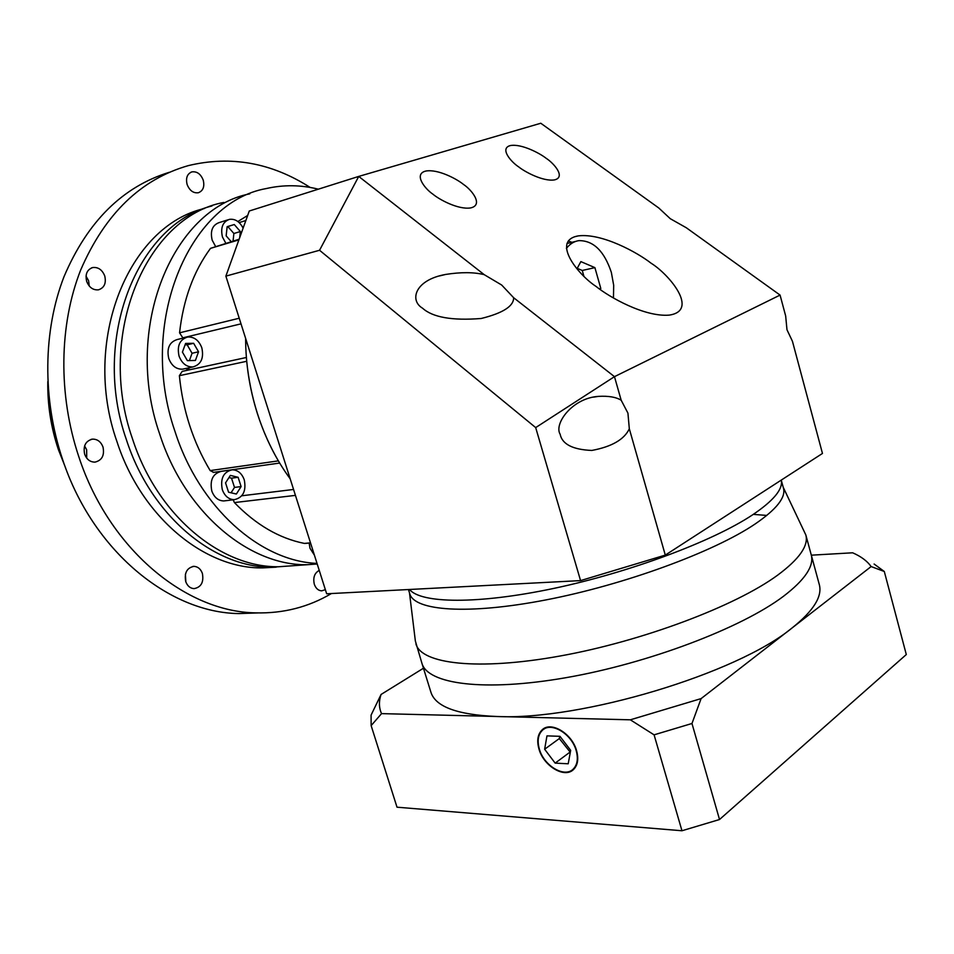 <?xml version="1.0" encoding="UTF-8"?>
<svg xmlns="http://www.w3.org/2000/svg" width="954" height="954" viewBox="0 0 954 954"><rect width="100%" height="100%" fill="white"/><g stroke="black" fill="none" stroke-linecap="round" stroke-linejoin="round"><path stroke-width="1.43" d="M305.173 543.41L304.302 543.398C279.176 538.342 255.887 524.736 234.41 502.579L233.17 499.813M243.103 228.161C239.681 221.578 235.113 218.645 229.401 219.36C222.687 221.877 220.374 227.744 222.449 236.974L225.8 243.21M227.946 219.825L219.11 222.604C212.396 225.108 210.083 230.94 212.158 240.11L215.497 246.299M201.831 347.84C198.909 340.316 194.187 336.702 187.676 337.012C179.734 339.481 176.86 345.837 179.054 356.104C181.964 363.534 186.602 367.135 193.006 366.92C201.079 364.523 204.025 358.167 201.831 347.84M185.947 337.43L177.361 339.493C169.43 341.949 166.556 348.27 168.739 358.454C171.625 365.823 176.263 369.401 182.643 369.174L184.372 368.804M244.272 479.85C241.827 473.291 237.773 469.94 232.108 469.809C223.427 471.944 220.171 478.562 222.306 489.676C224.75 496.14 228.733 499.479 234.279 499.681C243.091 497.618 246.418 491.012 244.272 479.85M230.474 470.036L221.602 471.288C212.933 473.411 209.665 479.993 211.8 491.012C214.221 497.439 218.204 500.743 223.749 500.945L225.359 500.755M309.144 543.064L310.002 548.276L314.403 555.156M223.844 202.439C146.534 216.427 95.662 334.353 132.475 438.768C157.172 515.577 220.875 567.666 278.747 566.748L306.902 564.732C248.851 565.615 184.671 512.441 159.664 434.022C122.625 328.033 172.793 208.497 249.805 193.841C172.793 208.497 122.625 328.033 159.664 434.022C184.671 512.441 248.851 565.615 306.902 564.732L317.205 563.993M318.35 189.178C300.892 184.826 283.505 184.623 266.202 188.57C188.498 202.284 137.436 323.513 174.964 431.363C199.338 507.933 260.394 561.19 317.014 563.409M237.868 221.519L247.67 215.461M183.025 338.133L179.555 332.827C183.311 299.425 193.626 271.27 210.512 248.35L239.12 239.239M213.696 472.361L210.166 470.596C193.09 442.012 182.834 410.375 179.376 375.685L182.178 371.38L246.382 357.488M179.376 375.685L246.716 361.292C250.401 397.651 260.943 430.85 278.365 460.877L210.166 470.596M185.66 370.617L190.061 367.564M228.578 492.216L236.365 494.029L241.112 486.576L238.118 477.286L230.355 475.402L225.549 482.867L228.578 492.216M182.429 352.109L187.366 360.636L195.427 360.445L198.539 351.787L193.638 343.297L185.589 343.416L182.429 352.109M239.692 237.665L240.36 231.536L234.279 224.536L227.159 226.658L226.146 235.853L231.178 241.612M233.062 241.04L233.885 233.503L227.827 226.539L227.159 226.73M227.827 226.539L234.279 224.536M233.885 233.503L240.36 231.536M189.405 360.588L192.052 353.266L187.163 344.811L185.064 344.847M187.163 344.811L193.638 343.297M192.052 353.266L198.539 351.787M231.071 492.801L234.505 487.422L231.524 478.181L228.972 477.56M231.524 478.181L238.118 477.286M234.505 487.422L241.112 486.576M629.318 428.787L627.935 413.13L621.185 400.251C616.129 397.091 608.557 395.803 598.48 396.375C572.114 398.068 553.749 423.993 560.129 434.201C562.18 444.23 572.746 449.644 591.826 450.443C611.788 446.71 624.286 439.496 629.318 428.787L665.296 555.109L822.467 453.448L792.44 341.282L786.978 329.738L785.667 315.977L780.074 295.084L614.471 376.663L621.185 400.251M432.889 194.163C439.162 199.481 458.075 209.82 470.572 207.936C483.988 205.038 471.514 189.655 463.501 184.444C457.157 179.149 438.124 168.894 425.854 171.04C413.225 173.998 424.864 188.797 432.889 194.163M518.714 166.914C524.867 171.899 543.16 181.677 554.405 179.912C566.247 177.253 553.749 163.11 546.07 158.233C539.857 153.272 521.504 143.589 510.462 145.545C499.264 148.24 510.998 161.906 518.714 166.914M513.646 297.72L501.673 285.019L484.191 274.645C473.816 272.105 460.997 272.033 445.721 274.43C414.43 279.999 409.481 300.629 422.527 308.178C432.603 317.348 452.148 320.782 481.198 318.493C502.937 313.103 513.753 306.186 513.646 297.72L614.471 376.663L535.683 427.595L319.554 250.27L225.871 276.123L326.662 593.782L580.569 580.604L535.683 427.595M225.871 276.123L249.28 211.001L358.728 176.418L540.787 123.245L658.761 207.972L670.268 218.693L686.308 227.756L780.074 295.084M613.446 297.97L613.696 285.329L611.359 272.45C604.287 251.105 593.46 240.503 578.899 240.635C574.069 241.326 569.896 243.926 566.39 248.41M595.988 286.391C609.296 297.159 644.522 317.098 669.112 315.13C699.687 310.765 668.969 274.192 651.069 263.197C637.522 252.536 601.962 232.943 578.255 235.888C550.947 240.658 577.814 274.573 595.988 286.391M245.619 338.372C245.691 363.868 249.602 388.898 257.353 413.476C265.248 437.969 276.195 459.768 290.195 478.86M781.254 480.112C783.186 489.068 773.646 500.635 752.646 514.814C712.96 541.288 629.449 572.507 553.427 588.487C477.274 604.538 420.964 603.488 409.493 589.477C420.964 603.488 477.274 604.538 553.427 588.487C629.449 572.507 712.96 541.288 752.646 514.814C773.646 500.635 783.186 489.068 781.254 480.112L783.472 488.233C785.953 497.428 776.52 509.341 755.174 523.961C713.795 551.996 624.178 584.874 545.855 599.935C467.377 615.103 414.286 610.798 409.755 593.746L408.455 589.536M665.296 555.109L580.569 580.604M319.554 250.27L358.728 176.418L484.191 274.645M571.899 242.316L568.298 240.98M600.257 289.515L600.805 288.466L594.902 267.633L580.867 261.611L576.955 268.789M583.848 276.076L582.25 270.471L577.206 268.336M582.25 270.471L594.902 267.633M599.255 288.8L600.805 288.466M811.198 554.727L811.234 554.846C814.251 566.008 804.997 579.829 783.461 596.298C741.413 628.066 648.255 663.4 566.116 677.662C483.809 692.055 427.583 684.078 421.93 663.292L415.36 641.005L409.493 592.899M753.314 514.373L766.789 515.434M783.21 487.255L805.832 534.956C808.73 545.652 799.333 559.056 777.653 575.155C735.307 606.243 641.875 641.362 559.7 656.078C477.346 670.924 421.322 663.924 415.944 643.986M576.18 750.595C571.696 733.829 551.257 721.594 542.576 730.12C538.116 734.401 537.042 740.698 539.332 749.009C543.792 765.633 564.303 778.106 573.115 769.186C577.373 764.953 578.386 758.752 576.18 750.595M538.962 748.997C543.518 765.955 564.446 778.679 573.449 769.58C577.778 765.263 578.816 758.931 576.562 750.607C571.995 733.507 551.126 721.021 542.277 729.715C537.722 734.079 536.625 740.507 538.962 748.997M874.114 564.029L884.298 571.494L871.145 566.557L792.154 627.899C813.464 610.894 822.515 596.465 819.307 584.599L811.234 554.846C814.251 566.008 804.997 579.829 783.461 596.298C741.413 628.066 648.255 663.4 566.116 677.662C483.809 692.055 427.583 684.078 421.93 663.292M701.107 698.602L691.972 723.49L654.086 734.842L630.332 719.817L701.107 698.602L792.154 627.899C737.06 673.679 580.378 720.64 496.962 716.502C457.443 714.868 435.418 706.759 430.898 692.163L421.954 663.376M871.145 566.557C867.234 561.059 861.068 556.468 852.649 552.795L811.329 555.18M630.332 719.817L381.552 713.628L371.142 725.612L371.082 715.13L381.063 694.464L423.469 668.217M381.063 694.464C378.738 701.357 378.905 707.749 381.552 713.628M691.972 723.49L719.519 819.522L906.3 654.539L884.298 571.494M719.519 819.522L681.967 830.755L654.086 734.842M681.967 830.755L397.007 807.191L371.142 725.612M570.683 750.357L559.974 736.321L546.964 735.868L544.639 749.236L555.168 763.128L568.202 763.784L570.683 750.357M559.736 736.309L559.33 738.551L570.325 752.301M569.788 752.277L555.168 763.128M559.33 738.551L544.639 749.236M86.039 276.183L88.615 280.774L89.247 286.045M86.683 281.43C89.187 287.512 93.134 290.314 98.536 289.813C104.332 287.81 106.395 283.171 104.737 275.921C102.221 269.767 98.214 266.977 92.741 267.537C87.041 269.588 85.013 274.215 86.683 281.43M84.584 445.935L86.671 449.799L86.707 458.087M84.667 454.259C86.742 459.494 90.189 462.118 95.006 462.118C102.018 460.377 104.678 455.332 102.984 446.997C100.897 441.69 97.403 439.067 92.502 439.126C85.586 440.915 82.974 445.959 84.667 454.259M185.41 574.26L185.839 581.88M185.732 581.582C187.389 585.983 190.156 588.344 194.044 588.642C201.175 587.259 203.953 582.19 202.379 573.437C200.722 568.978 197.907 566.616 193.96 566.354C186.901 567.785 184.17 572.865 185.732 581.582M319.244 570.409C314.498 572.984 312.852 577.611 314.319 584.265C315.798 588.379 318.242 590.574 321.629 590.86L325.35 589.679M187.115 184.48C189.584 190.597 193.328 193.364 198.36 192.744C203.13 190.848 204.752 186.65 203.238 180.151C200.757 173.986 196.977 171.231 191.885 171.887C187.187 173.807 185.601 178.004 187.115 184.48M331.432 593.531C308.476 607.114 283.266 613.565 255.779 612.873C185.863 611.943 109.114 549.301 78.765 456.596C58.051 394.717 59.088 324.742 80.696 269.958C104.928 213.958 140.822 179.173 188.391 165.602C230.892 155.407 271.485 162.693 310.157 187.437M257.974 612.933L238.727 613.577C168.989 612.671 92.645 550.84 62.535 459.315C42.226 398.867 43.061 330.561 64.025 276.636C87.506 221.495 122.601 186.71 169.299 172.292M204.263 208.568C129.088 225.442 81.15 340.399 116.913 441.487C141.419 517.39 204.836 568.846 262.588 567.904L276.159 567.165M212.015 205.957C137.614 224.023 90.88 338.908 126.441 439.818C151.066 516.281 214.662 568.119 272.486 567.201L289.718 565.961M278.747 566.748L295.978 565.519M295.43 495.376L234.41 502.579M239.168 222.604L245.846 220.529M179.555 332.827L239.227 318.231M238.894 239.883L210.512 248.35M304.302 543.398L310.503 542.862M241.803 495.782L293.558 489.462M241.016 323.847L182.464 337.919M243.723 226.432L242.435 226.825M48.499 391.856C49.214 411.544 52.732 430.779 59.029 449.537L62.105 458.027M234.279 499.681L223.749 500.945M193.006 366.92L182.643 369.174M304.779 543.446L310.527 542.945M213.219 472.433L279.665 463.06M575.632 241.422L566.962 243.508M574.284 236.854L578.255 235.888M439.484 275.933L445.721 274.43M508.804 146.045L510.462 145.545M423.791 171.672L425.854 171.04M593.46 397.138L598.48 396.375M811.234 554.846L805.832 534.956M546.213 727.532L544.197 728.975M543.923 728.546L542.277 729.715M575.119 767.684L573.115 769.186M47.807 381.552C47.426 404.711 50.956 427.368 58.373 449.537L65.54 467.746M92.741 267.537L91.405 267.955M92.502 439.126L91.035 439.389M193.96 566.354L192.78 566.449M191.885 171.887L190.883 172.245M255.779 612.873L238.727 613.577M262.588 567.904L272.486 567.201"/></g></svg>
